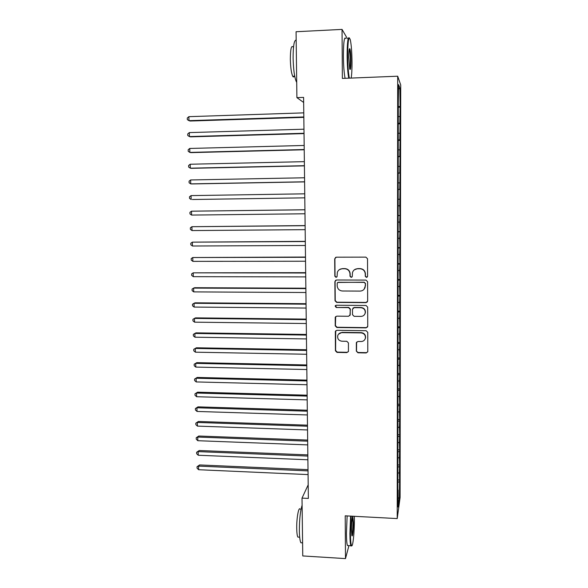 <?xml version="1.0" encoding="UTF-8"?>
<svg xmlns="http://www.w3.org/2000/svg" width="588" height="588" viewBox="0 0 588 588"><rect width="100%" height="100%" fill="white"/><g stroke="black" fill="none" stroke-linecap="round" stroke-linejoin="round"><path stroke-width="0.88" d="M366.434 277.411L367.581 276.264L367.529 258.779L365.868 257.132L336.321 257.191L334.697 258.838L334.837 276.206L335.983 277.345L337.056 276.573L337.365 272.273C338.24 270.046 339.879 268.87 342.275 268.738L344.73 268.738C347.905 269.054 349.654 270.803 349.992 273.979L350.007 276.235L351.161 277.382L352.256 276.558L352.491 272.494C353.337 270.142 355.005 268.892 357.511 268.745L359.981 268.745C363.171 269.061 364.935 270.818 365.266 274.001L365.273 276.264L366.434 277.411M354.307 269.833L357.673 268.606L360.135 268.606C363.325 268.929 365.089 270.678 365.413 273.861L365.427 276.11L366.581 277.264L367.338 276.977M335.652 257.338L334.91 258.72L335.042 276.051L336.189 277.198L336.755 277.044M339.438 269.576L342.466 268.606L344.913 268.606C348.081 268.922 349.838 270.664 350.169 273.839L350.183 276.081L351.33 277.227L351.991 277.022M356.343 351.161L357.974 352.793L366.192 352.94L367.787 351.69L367.757 332.345L366.118 330.706L336.865 330.316L335.329 331.441L335.41 350.786L337.034 352.41L346.876 352.594L348.434 351.411L348.434 342.929L346.81 341.297L341.915 341.216C338.717 340.695 337.321 338.85 337.725 335.682C338.401 333.741 339.776 332.727 341.856 332.632L361.106 332.896C364.192 333.359 365.618 335.123 365.391 338.188C364.773 340.298 363.362 341.407 361.142 341.525L357.923 341.474L356.35 342.686L356.343 351.161L358.136 352.499L366.339 352.646L367.728 351.896M308.193 484.835L302.019 498.11L308.355 498.426L303.599 97.395L296.903 97.637L303.658 102.459M302.019 498.11L302.761 555.947L345.494 558.6L348.941 545.62M347.317 38.529L342.047 29.4L342.37 78.432L397.694 76.212L397.216 518.579L345.215 515.823L345.494 558.6M342.047 29.4L296.065 31.73L296.903 97.637M366.023 302.636L367.662 301.012L367.603 281.718L365.949 280.079L336.49 279.998L334.873 281.623L335.028 300.777L336.659 302.408L366.023 302.636L367.426 301.857M367.676 307.127L367.743 326.281L366.111 327.876L336.851 327.501L335.219 325.87L335.226 317.27L336.762 316.146L348.603 316.271L350.22 314.668L350.191 309.244L348.552 307.612L336.211 307.502L335.116 306.017L336.196 305.238L366.03 305.481L367.676 307.127M397.694 76.212L400.707 84.922L400.097 497.47L397.216 518.579M398.282 107.266L400.119 107.2L399.862 88.075L398.613 84.628L398.289 103.003L397.841 489.9M400.119 107.2L399.818 123.289L398.267 123.201M398.267 123.87L400.09 123.811L399.818 123.289M400.09 123.811L399.796 139.944L398.245 139.878M398.245 140.4L400.068 140.348L399.796 139.944M400.068 140.348L399.766 156.518L398.223 156.474M398.223 156.856L399.766 156.518M400.046 156.812L399.744 173.019L398.208 172.997M398.208 173.239L399.744 173.019M400.024 173.203L399.722 189.439L398.186 189.446M398.186 189.542L399.722 189.439M400.002 189.512L399.7 205.793L398.466 205.815M398.157 215.48L399.965 215.465L399.7 205.793M399.965 215.465L399.678 222.066L398.444 222.11M398.142 231.599L399.943 231.584L399.678 222.066M399.943 231.584L399.656 238.265L398.429 238.324M398.12 247.644L399.921 247.636L399.656 238.265M399.921 247.636L399.634 254.398L398.407 254.472M398.105 263.615L399.899 263.615L399.634 254.398M399.899 263.615L399.612 270.451L398.392 270.546M398.083 279.513L399.877 279.521L399.612 270.451M399.877 279.521L399.59 286.437L398.37 286.547M398.069 295.345L399.855 295.352L399.59 286.437M399.855 295.352L399.568 302.35L398.348 302.475M398.047 311.103L399.833 311.118L399.568 302.35M399.833 311.118L399.546 318.189L398.333 318.336M398.032 326.796L399.811 326.818L399.546 318.189M399.811 326.818L399.531 333.955L398.311 334.124M398.01 342.414L399.789 342.444L399.531 333.955M399.789 342.444L399.509 349.654L398.296 349.838M397.995 357.967L399.766 357.996L399.509 349.654M399.766 357.996L399.487 365.288L398.274 365.486M397.98 373.446L399.744 373.483L399.487 365.288M399.744 373.483L399.465 380.848L398.26 381.061M397.958 388.859L399.722 388.903L399.465 380.848M399.722 388.903L399.443 396.341L398.238 396.569M397.944 404.206L399.7 404.257L399.443 396.341M399.7 404.257L399.421 411.762L398.223 412.012M397.922 419.487L399.678 419.538L399.421 411.762M399.678 419.538L399.399 427.116L398.061 427.41M398.025 434.701L399.656 434.76L399.399 427.116M399.656 434.76L399.377 442.404L397.9 442.749M398.113 449.849L399.634 449.908L399.377 442.404M399.634 449.908L399.362 457.626L397.878 457.993M398.157 464.939L399.612 464.998L399.362 457.626M399.612 464.998L399.34 472.774L397.863 473.164M398.142 479.948L399.59 480.014L399.34 472.774M399.59 480.014L399.303 498.389L398.105 507.025L398.127 490.017M399.325 481.837L397.907 482.219M399.303 498.389L398.12 497.639M399.348 466.725L397.87 467.1M399.37 451.54L397.885 451.9M399.392 436.296L397.907 436.634M399.406 420.979L397.922 421.302M399.428 405.602L397.936 405.896M399.45 390.153L397.958 390.432M399.472 374.63L397.973 374.887M399.495 359.04L397.995 359.283M399.517 343.385L398.01 343.605M399.539 327.656L398.032 327.854M399.561 311.861L398.047 312.037M399.583 295.992L398.069 296.146M399.605 280.05L398.083 280.182M399.62 264.041L398.105 264.144M399.642 247.952L398.12 248.04M399.664 231.797L398.142 231.863M399.686 215.568L398.157 215.605M399.715 199.259L398.473 199.273M399.737 182.883L398.495 182.875M399.759 166.426L398.51 166.404M399.781 149.896L398.532 149.859M399.803 133.292L398.554 133.233M399.825 116.608L398.568 116.527M399.862 88.075L398.605 89.178M399.84 106.56L398.282 106.45M335.616 280.248L335.087 281.461L335.233 300.586L336.858 302.21L366.17 302.43M365.302 283.519L364.141 282.365L338.298 282.284L337.218 283.056L337.181 285.775C337.519 288.936 339.269 290.678 342.422 291.009L360.069 291.097C362.678 290.942 364.369 289.627 365.155 287.157L365.449 283.35L364.141 282.365M337.696 282.453L364.295 282.203M364.134 289.2L365.31 285.893M365.449 283.35L365.457 285.724M335.667 316.565L335.425 325.627L337.049 327.251L366.258 327.626L367.596 326.95M349.963 315.543L350.367 309.031L348.735 307.399L336.211 307.502M335.498 305.473L336.417 307.296M360.959 316.403C363.156 316.278 364.575 315.175 365.207 313.081C365.479 309.964 364.046 308.178 360.922 307.715L354.094 307.656L352.469 309.266L352.499 314.698L354.138 316.329L360.959 316.403M364.678 314.374L365.354 312.86C365.626 309.751 364.2 307.965 361.076 307.509L360.922 307.715M352.918 308.149L354.263 307.45L361.076 307.509M356.615 342.113L356.512 350.867M365.045 339.173L365.538 337.924C365.765 334.859 364.339 333.102 361.26 332.639L361.106 332.896M338.519 334.16L342.047 332.374L361.26 332.639M335.719 330.779L335.616 350.492L337.233 352.116L347.06 352.293L348.339 351.69M303.783 112.867L188.873 116.667L188.983 120.658L190.137 121.025L303.834 117.365M188.873 116.667L187.293 118.041L187.337 119.636L188.983 120.658L303.834 116.953M303.981 129.198L189.314 132.594L189.424 136.563L190.571 136.857L304.033 133.601M189.314 132.594L187.734 133.939L187.778 135.519L189.424 136.563L304.025 133.27M304.172 145.464L189.748 148.455L189.858 152.402L191.004 152.623L304.224 149.771M189.748 148.455L188.182 149.756L188.226 151.337L189.858 152.402L304.216 149.521M351.176 78.079C351.749 74.757 352.028 69.553 352.014 62.46C351.903 52.229 351.33 44.666 350.294 39.771C348.713 35.486 347.846 40.807 347.684 55.735C347.809 65.915 348.375 73.39 349.368 78.153M348.75 78.175C347.78 73.147 347.243 65.643 347.118 55.676C347.207 42.307 347.949 36.397 349.36 37.948M348.809 57.477C348.846 51.141 349.191 48.238 349.86 48.775C350.507 50.546 350.874 54.566 350.97 60.843C350.896 68.208 350.463 70.861 349.669 68.781L348.809 57.477M349.75 69.097C350.198 68.149 350.426 65.378 350.426 60.785C350.352 55.368 350.044 51.641 349.485 49.598L349.309 49.238M296.712 82.32L296.374 81.813C294.507 77.66 293.419 69.759 293.111 58.102C293.147 45.82 294.169 39.844 296.168 40.175M294.559 75.382C294.029 77.131 293.427 77.44 292.75 76.315C291.369 73.309 290.568 67.62 290.34 59.248C290.428 49.194 291.332 45.092 293.067 46.944M345.09 78.329C344.083 73.294 343.517 65.805 343.392 55.845C343.51 41.675 344.347 35.927 345.906 38.595M351.124 516.139L350.441 533.456C350.514 540.372 350.882 544.429 351.543 545.62C352.844 547.913 354.505 531.802 354.38 518.903L354.344 516.308M351.72 545.767L350.874 545.73C350.294 544.025 349.97 539.982 349.911 533.617L350.602 516.11M351.462 529.692C351.55 522.041 351.984 517.55 352.756 516.22L353.425 522.423C353.506 529.663 352.477 538.24 351.844 535.359L351.462 529.692M351.815 535.242C352.499 533.272 352.859 529.046 352.918 522.57L352.396 516.756M302.203 542.849L300.902 542.775C299.99 541.063 299.476 537.057 299.358 530.751C299.402 519.41 300.314 510.899 302.114 505.217M298.822 537.138L297.866 537.079C297.19 535.844 296.808 532.956 296.727 528.421C296.514 518.116 298.719 506.195 300.196 509.201M348.294 545.583L347.427 545.532C346.824 543.819 346.486 539.784 346.428 533.419L347.133 515.926M304.363 161.656L190.189 164.236L190.299 168.175L191.438 168.322L304.415 165.867M190.189 164.236L188.616 165.515L188.66 167.08L190.299 168.175L304.408 165.691M304.555 177.774L190.622 179.957L190.732 183.875L191.864 183.948L304.606 181.89M190.622 179.957L189.057 181.2L189.101 182.758L190.732 183.875L304.599 181.788M192.298 199.508L304.79 197.84L192.298 199.508M304.746 193.819L191.056 195.606L191.166 199.508L189.534 198.369L189.49 196.811L191.056 195.606M304.937 209.754L191.49 211.188L191.592 215.076L304.981 213.775M304.937 209.791L191.49 211.188L189.924 212.364L189.968 213.914L191.592 215.076M305.121 225.586L191.916 226.703L192.026 230.569L305.172 229.665M305.121 225.696L191.916 226.703L190.358 227.843L190.402 229.386L192.026 230.569M305.304 241.345L192.342 242.153L192.452 246.004L305.356 245.483M305.312 241.528L192.342 242.153L190.791 243.256L190.828 244.799L192.452 246.004M305.495 257.037L192.768 257.529L192.879 261.366L305.547 261.226M305.495 257.294L192.768 257.529L191.218 258.61L191.262 260.139L192.879 261.366M305.679 272.656L193.195 272.847L193.298 276.669L305.731 276.904M305.686 272.994L193.195 272.847L191.644 273.89L191.688 275.412L193.298 276.669M305.863 288.208L194.724 287.701L193.614 288.098L193.724 291.898L305.914 292.508M305.87 288.612L193.614 288.098L192.07 289.105L192.114 290.626L193.724 291.898M306.047 303.695L195.135 302.82L194.04 303.283L194.143 307.068L306.098 308.053M306.054 304.172L194.04 303.283L192.489 304.261L192.533 305.775L194.143 307.068M306.23 319.108L195.554 317.873L194.459 318.402L194.562 322.165L306.282 323.525M306.238 319.659L194.459 318.402L192.915 319.35L192.952 320.85L194.562 322.165M306.414 334.454L195.966 332.859L194.871 333.455L194.973 337.203L306.466 338.923M306.421 335.079L194.871 333.455L193.334 334.374L193.371 335.873L194.973 337.203M306.591 349.742L196.377 347.787L195.289 348.441L195.392 352.183L306.649 354.263M306.598 350.433L195.289 348.441L193.746 349.331L196.377 347.787M195.392 352.183L193.79 350.823L193.746 349.331M306.774 364.957L196.789 362.649L195.701 363.369L195.804 367.088L306.826 369.536M306.782 365.721L195.701 363.369L194.165 364.229L196.789 362.649M195.804 367.088L194.209 365.714L194.165 364.229M306.951 380.113L197.193 377.445L196.113 378.231L196.216 381.935L307.01 384.736M306.965 380.943L196.113 378.231L194.577 379.062L197.193 377.445M196.216 381.935L194.621 380.539L194.577 379.062M307.134 395.195L197.597 392.181L196.524 393.034L196.627 396.724L307.186 399.877M307.142 396.099L196.524 393.034L194.988 393.828L197.597 392.181M196.627 396.724L195.032 395.305L194.988 393.828M307.311 410.218L198.002 406.859L196.929 407.771L197.031 411.446L307.37 414.952M307.318 411.188L196.929 407.771L195.4 408.542L198.002 406.859M197.031 411.446L195.444 410.005L195.4 408.542M307.487 425.175L198.406 421.471L197.34 422.449L197.436 426.109L307.546 429.953M307.502 426.212L197.34 422.449L195.811 423.184L198.406 421.471M197.436 426.109L195.848 424.646L195.811 423.184M307.664 440.067L198.803 436.024L197.744 437.06L197.84 440.706L307.722 444.895M307.678 441.169L197.744 437.06L196.216 437.773L198.803 436.024M197.84 440.706L196.26 439.229L196.216 437.773M307.84 454.891L199.207 450.518L198.141 451.613L198.244 455.244L307.899 459.779M307.855 456.067L198.141 451.613L196.62 452.297L199.207 450.518M198.244 455.244L196.664 453.745L196.62 452.297M308.016 469.658L199.604 464.946L198.546 466.108L198.648 469.724L308.075 474.59M308.031 470.892L198.546 466.108L197.024 466.762L199.604 464.946M198.648 469.724L197.068 468.202L197.024 466.762M349.36 49.311L349.86 48.775M294.713 76.234L292.75 76.315M351.543 545.62L351.051 546.083M352.462 516.698L352.881 516.308M300.902 542.775L302.592 542.871M299.689 537.189L297.866 537.079M347.427 545.532L350.874 545.73"/></g></svg>
